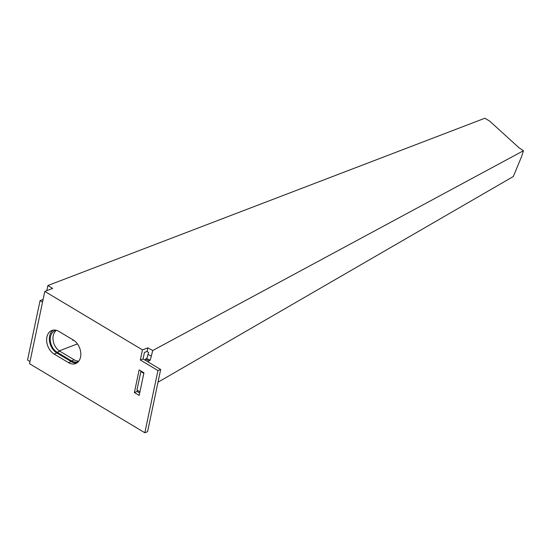 <?xml version="1.0" encoding="UTF-8"?>
<svg xmlns="http://www.w3.org/2000/svg" width="551" height="551" viewBox="0 0 551 551"><rect width="100%" height="100%" fill="white"/><g stroke="black" fill="none" stroke-linecap="round" stroke-linejoin="round"><path stroke-width="0.83" d="M78.814 361.105A12.019 8.554 69.1 0 1 74.268 359.851L59.859 351.221A12.019 8.554 69.1 0 1 53.178 340.683A12.019 8.554 69.1 0 1 56.422 330.331M78.449 361.566A12.019 8.554 69.1 0 1 78.028 361.745A12.019 8.554 69.1 0 1 71.547 360.891L57.139 352.261A12.019 8.554 69.1 0 1 50.32 340.711A12.019 8.554 69.1 0 1 55.024 330.669A12.019 8.554 69.1 0 1 56.388 330.325M59.294 350.856L77.436 343.914M30.023 361.504L27.55 360.023L40.065 300.639L43.095 299.475M46.78 290.652L47.861 285.535L484.88 118.238L489.674 121.11L519.042 147.785L523.45 150.733L152.71 350.526L147.813 347.846L142.468 349.892L44.796 291.41L52.648 288.4L47.861 285.535M73.676 340.263L72.766 340.504M147.813 347.846L147.055 351.428L144.431 352.433L143.06 358.956L160.672 369.501L147.558 431.722L144.837 432.762L29.554 363.736L44.796 291.41M147.055 351.428L148.605 352.426L147.992 354.431L151.346 356.111L152.71 350.526M42.537 302.12L40.065 300.639M143.06 358.956L140.333 359.996L142.468 349.892M76.92 362.923A13.114 9.333 69.1 0 1 71.272 361.621L56.863 352.991A13.114 9.333 69.1 0 1 49.549 341.379A13.114 9.333 69.1 0 1 53.254 330.111M68.551 362.668L54.136 354.038A13.114 9.333 69.1 0 1 46.704 341.427A13.114 9.333 69.1 0 1 51.835 330.483A13.114 9.333 69.1 0 1 58.909 331.413L73.317 340.043A13.114 9.333 69.1 0 1 80.756 352.647A13.114 9.333 69.1 0 1 75.618 363.598A13.114 9.333 69.1 0 1 68.551 362.668L71.272 361.621M143.956 372.779L139.183 395.404L134.382 392.532L139.148 369.907L143.956 372.779M134.382 392.532L137.103 391.485L137.357 390.287M139.685 393.035L137.103 391.485M140.333 359.996L157.951 370.548L160.672 369.501M157.951 370.548L144.837 432.762M157.992 382.229L513.325 176.506L521.59 156.58L523.45 150.733M139.94 391.837L136.944 390.046L140.836 371.581L141.511 371.319M143.832 373.371L140.836 371.581M145.202 360.244L145.45 359.08L146.835 358.577L147.992 354.431M148.494 362.214L148.798 360.76L145.45 359.08M148.798 360.76L150.189 360.258L146.835 358.577M150.189 360.258L151.346 356.111M71.547 360.891L74.268 359.851M57.139 352.261L59.859 351.221M54.136 354.038L56.863 352.991"/></g></svg>
